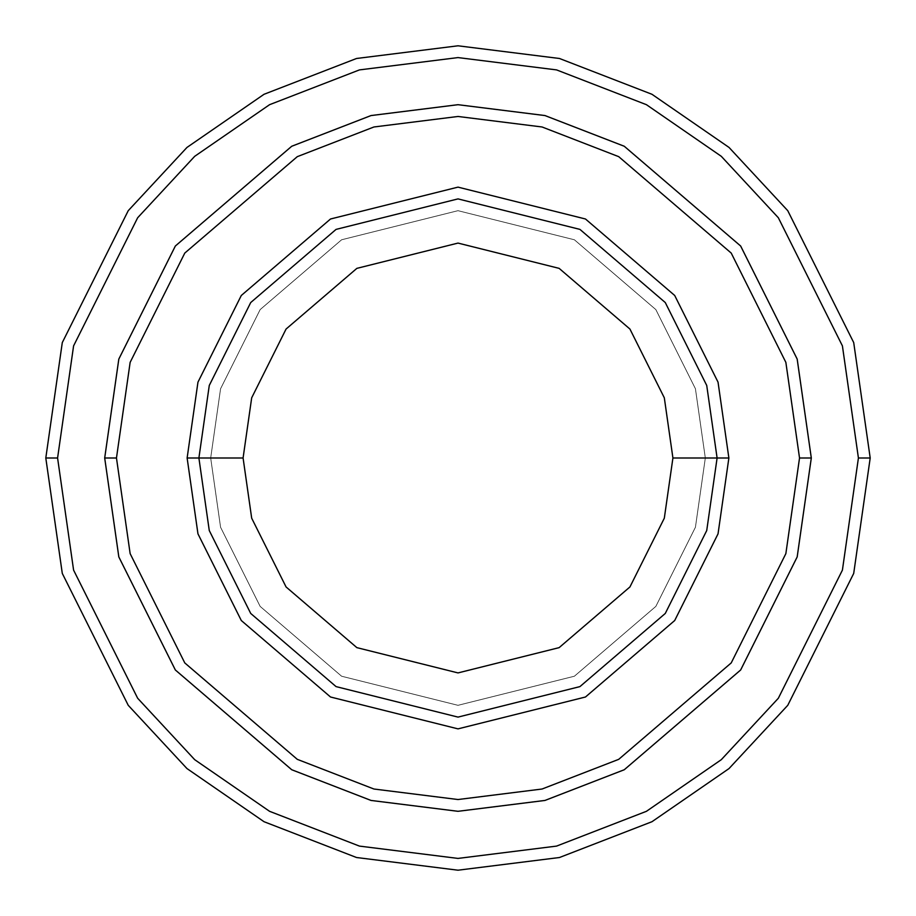 <?xml version="1.0" encoding="UTF-8"?>
<svg xmlns="http://www.w3.org/2000/svg" width="916" height="916" viewBox="0 0 916 916"><rect width="100%" height="100%" fill="white"/><g stroke="black" fill="none" stroke-linecap="round" stroke-linejoin="round"><path stroke-width="0.69" stroke-dasharray="4.58 3.44" d="M198.898 458L209.272 385.453L250.721 302.543L336.069 229.389L458 198.898L579.931 229.389L665.279 302.543L706.728 385.453L717.102 458L705.32 458L695.427 527.25L655.856 606.392L574.389 676.226L458 705.32L341.611 676.226L260.144 606.392L220.573 527.25L210.68 458L198.898 458L209.272 530.547L250.721 613.457L336.069 686.611L458 717.102L579.931 686.611L665.279 613.457L706.728 530.547L717.102 458L706.728 385.453L665.279 302.543L579.931 229.389L458 198.898L336.069 229.389L250.721 302.543L209.272 385.453L198.898 458L209.272 530.547L250.721 613.457L336.069 686.611L458 717.102L579.931 686.611L665.279 613.457L706.728 530.547L717.102 458L705.32 458L717.102 458L705.32 458L695.427 388.75L655.856 309.608L574.389 239.774L458 210.68L341.611 239.774L260.144 309.608L220.573 388.75L210.68 458L220.573 388.75L260.144 309.608L341.611 239.774L458 210.68L574.389 239.774L655.856 309.608L695.427 388.75L705.32 458L695.427 527.25L655.856 606.392L574.389 676.226L458 705.32L341.611 676.226L260.144 606.392L220.573 527.25L210.68 458L198.898 458L210.68 458L198.898 458L209.272 385.453L250.721 302.543L336.069 229.389L458 198.898L579.931 229.389L665.279 302.543L706.728 385.453L717.102 458L706.728 385.453L665.279 302.543L579.931 229.389L458 198.898L336.069 229.389L250.721 302.543L209.272 385.453L198.898 458L209.272 530.547L250.721 613.457L336.069 686.611L458 717.102L579.931 686.611L665.279 613.457L706.728 530.547L717.102 458L705.32 458L717.102 458L706.728 530.547L665.279 613.457L579.931 686.611L458 717.102L336.069 686.611L250.721 613.457L209.272 530.547L198.898 458L210.68 458L220.573 388.75L260.144 309.608L341.611 239.774L458 210.68L574.389 239.774L655.856 309.608L695.427 388.75L705.32 458L695.427 388.75L655.856 309.608L574.389 239.774L458 210.68L341.611 239.774L260.144 309.608L220.573 388.75L210.68 458L198.898 458L209.272 385.453L250.721 302.543L336.069 229.389L458 198.898L579.931 229.389L665.279 302.543L706.728 385.453L717.102 458L706.728 530.547L665.279 613.457L579.931 686.611L458 717.102L336.069 686.611L250.721 613.457L209.272 530.547L198.898 458L209.272 530.547L250.721 613.457L336.069 686.611L458 717.102L579.931 686.611L665.279 613.457L706.728 530.547L717.102 458L706.728 385.453L665.279 302.543L579.931 229.389L458 198.898L336.069 229.389L250.721 302.543L209.272 385.453L198.898 458L209.272 530.547L250.721 613.457L336.069 686.611L458 717.102L579.931 686.611L665.279 613.457L706.728 530.547L717.102 458L706.728 385.453L665.279 302.543L579.931 229.389L458 198.898L336.069 229.389L250.721 302.543L209.272 385.453L198.898 458L209.272 385.453L250.721 302.543L336.069 229.389L458 198.898L579.931 229.389L665.279 302.543L706.728 385.453L717.102 458L706.728 530.547L665.279 613.457L579.931 686.611L458 717.102L336.069 686.611L250.721 613.457L209.272 530.547L198.898 458L209.272 385.453L250.721 302.543L336.069 229.389L458 198.898L579.931 229.389L665.279 302.543L706.728 385.453L717.102 458L706.728 530.547L665.279 613.457L579.931 686.611L458 717.102L336.069 686.611L250.721 613.457L209.272 530.547L198.898 458L210.68 458L220.573 527.25L260.144 606.392L341.611 676.226L458 705.32L574.389 676.226L655.856 606.392L695.427 527.25L705.32 458L717.102 458L706.728 385.453L665.279 302.543L579.931 229.389L458 198.898L336.069 229.389L250.721 302.543L209.272 385.453L198.898 458L210.68 458L220.573 527.25L260.144 606.392L341.611 676.226L458 705.32L574.389 676.226L655.856 606.392L695.427 527.25L705.32 458L717.102 458L706.728 530.547L665.279 613.457L579.931 686.611L458 717.102L336.069 686.611L250.721 613.457L209.272 530.547L198.898 458M57.582 458L73.589 570.118L137.663 698.255L194.707 759.685L269.567 811.313L359.438 846.098L458 858.418L556.562 846.098L646.433 811.313L721.293 759.685L778.337 698.255L842.411 570.118L858.418 458L870.2 458L853.712 573.416L787.76 705.32L729.033 768.558L651.974 821.709L559.47 857.513L458 870.2L356.53 857.513L264.026 821.709L186.967 768.558L128.24 705.32L62.288 573.416L45.8 458L57.582 458L73.589 345.882L137.663 217.745L194.707 156.315L269.567 104.687L359.438 69.902L458 57.582L556.562 69.902L646.433 104.687L721.293 156.315L778.337 217.745L842.411 345.882L858.418 458L842.411 570.118L778.337 698.255L721.293 759.685L646.433 811.313L556.562 846.098L458 858.418L359.438 846.098L269.567 811.313L194.707 759.685L137.663 698.255L73.589 570.118L57.582 458L45.8 458L62.288 573.416L128.24 705.32L186.967 768.558L264.026 821.709L356.53 857.513L458 870.2L559.47 857.513L651.974 821.709L729.033 768.558L787.76 705.32L853.712 573.416L870.2 458L853.712 342.584L787.76 210.68L729.033 147.442L651.974 94.291L559.47 58.487L458 45.8L356.53 58.487L264.026 94.291L186.967 147.442L128.24 210.68L62.288 342.584L45.8 458L62.288 342.584L128.24 210.68L186.967 147.442L264.026 94.291L356.53 58.487L458 45.8L559.47 58.487L651.974 94.291L729.033 147.442L787.76 210.68L853.712 342.584L870.2 458L858.418 458L842.411 345.882L778.337 217.745L721.293 156.315L646.433 104.687L556.562 69.902L458 57.582L359.438 69.902L269.567 104.687L194.707 156.315L137.663 217.745L73.589 345.882L57.582 458M811.313 458L799.542 458L785.871 553.63L731.231 662.921L618.724 759.353L542.066 789.031L458 799.542L373.934 789.031L297.276 759.353L184.769 662.921L130.129 553.63L116.458 458L104.687 458L118.817 556.928L175.345 669.985L291.735 769.749L371.026 800.447L458 811.313L544.974 800.447L624.265 769.749L740.655 669.985L797.183 556.928L811.313 458L797.183 359.072L740.655 246.015L624.265 146.251L544.974 115.553L458 104.687L371.026 115.553L291.735 146.251L175.345 246.015L118.817 359.072L104.687 458L116.458 458L130.129 362.37L184.769 253.079L297.276 156.647L373.934 126.969L458 116.458L542.066 126.969L618.724 156.647L731.231 253.079L785.871 362.37L799.542 458L811.313 458L799.542 458L785.871 362.37L731.231 253.079L618.724 156.647L542.066 126.969L458 116.458L373.934 126.969L297.276 156.647L184.769 253.079L130.129 362.37L116.458 458L104.687 458L118.817 359.072L175.345 246.015L291.735 146.251L371.026 115.553L458 104.687L544.974 115.553L624.265 146.251L740.655 246.015L797.183 359.072L811.313 458L797.183 359.072L740.655 246.015L624.265 146.251L544.974 115.553L458 104.687L371.026 115.553L291.735 146.251L175.345 246.015L118.817 359.072L104.687 458L118.828 556.928L175.357 669.985L291.735 769.738L371.037 800.435L458 811.301L544.963 800.435L624.265 769.738L740.643 669.985L797.172 556.928L811.301 458L797.172 556.928L740.643 669.985L624.265 769.738L544.963 800.435L458 811.301L371.037 800.435L291.735 769.738L175.357 669.985L118.828 556.928L104.699 458L118.817 556.928L175.345 669.985L291.735 769.749L371.026 800.447L458 811.313L544.974 800.447L624.265 769.749L740.655 669.985L797.183 556.928L811.313 458L797.172 359.072L740.643 246.015L624.265 146.262L544.963 115.565L458 104.699L371.037 115.565L291.735 146.262L175.357 246.015L118.828 359.072L104.699 458L118.828 359.072L175.357 246.015L291.735 146.262L371.037 115.565L458 104.699L544.963 115.565L624.265 146.262L740.643 246.015L797.172 359.072L811.301 458L797.183 556.928L740.655 669.985L624.265 769.749L544.974 800.447L458 811.313L371.026 800.447L291.735 769.749L175.345 669.985L118.817 556.928L104.687 458L116.458 458L130.129 553.63L184.769 662.921L297.276 759.353L373.934 789.031L458 799.542L542.066 789.031L618.724 759.353L731.231 662.921L785.871 553.63L799.542 458L811.313 458L797.183 556.928L740.655 669.985L624.265 769.749L544.974 800.447L458 811.313L371.026 800.447L291.735 769.749L175.345 669.985L118.817 556.928L104.687 458L118.817 359.072L175.345 246.015L291.735 146.251L371.026 115.553L458 104.687L544.974 115.553L624.265 146.251L740.655 246.015L797.183 359.072L811.313 458"/><path stroke-width="1.37" d="M717.102 458L728.873 458L718.041 382.155L674.703 295.479L585.473 218.993L458 187.127L330.527 218.993L241.297 295.479L197.959 382.155L187.127 458L198.898 458L209.272 530.547L250.721 613.457L336.069 686.611L458 717.102L579.931 686.611L665.279 613.457L706.728 530.547L717.102 458L706.728 530.547L665.279 613.457L579.931 686.611L458 717.102L336.069 686.611L250.721 613.457L209.272 530.547L198.898 458L243.084 458L198.898 458L209.272 385.453L250.721 302.543L336.069 229.389L458 198.898L579.931 229.389L665.279 302.543L706.728 385.453L717.102 458L672.917 458L664.318 518.181L629.933 586.95L559.138 647.635L458 672.917L356.862 647.635L286.067 586.95L251.682 518.181L243.084 458L251.682 518.181L286.067 586.95L356.862 647.635L458 672.917L559.138 647.635L629.933 586.95L664.318 518.181L672.917 458L664.318 397.819L629.933 329.05L559.138 268.365L458 243.084L356.862 268.365L286.067 329.05L251.682 397.819L243.084 458L251.682 397.819L286.067 329.05L356.862 268.365L458 243.084L559.138 268.365L629.933 329.05L664.318 397.819L672.917 458L717.102 458L706.728 385.453L665.279 302.543L579.931 229.389L458 198.898L336.069 229.389L250.721 302.543L209.272 385.453L198.898 458L187.127 458L197.959 382.155L241.297 295.479L330.527 218.993L458 187.127L585.473 218.993L674.703 295.479L718.041 382.155L728.873 458L718.041 533.845L674.703 620.521L585.473 697.007L458 728.873L330.527 697.007L241.297 620.521L197.959 533.845L187.127 458L197.959 533.845L241.297 620.521L330.527 697.007L458 728.873L585.473 697.007L674.703 620.521L718.041 533.845L728.873 458L717.102 458M858.418 458L842.411 570.118L778.337 698.255L721.293 759.685L646.433 811.313L556.562 846.098L458 858.418L359.438 846.098L269.567 811.313L194.707 759.685L137.663 698.255L73.589 570.118L57.582 458L45.8 458L62.288 573.416L128.24 705.32L186.967 768.558L264.026 821.709L356.53 857.513L458 870.2L559.47 857.513L651.974 821.709L729.033 768.558L787.76 705.32L853.712 573.416L870.2 458L858.418 458L842.411 345.882L778.337 217.745L721.293 156.315L646.433 104.687L556.562 69.902L458 57.582L359.438 69.902L269.567 104.687L194.707 156.315L137.663 217.745L73.589 345.882L57.582 458L73.589 570.118L137.663 698.255L194.707 759.685L269.567 811.313L359.438 846.098L458 858.418L556.562 846.098L646.433 811.313L721.293 759.685L778.337 698.255L842.411 570.118L858.418 458L870.2 458L853.712 573.416L787.76 705.32L729.033 768.558L651.974 821.709L559.47 857.513L458 870.2L356.53 857.513L264.026 821.709L186.967 768.558L128.24 705.32L62.288 573.416L45.8 458L62.288 342.584L128.24 210.68L186.967 147.442L264.026 94.291L356.53 58.487L458 45.8L559.47 58.487L651.974 94.291L729.033 147.442L787.76 210.68L853.712 342.584L870.2 458L853.712 342.584L787.76 210.68L729.033 147.442L651.974 94.291L559.47 58.487L458 45.8L356.53 58.487L264.026 94.291L186.967 147.442L128.24 210.68L62.288 342.584L45.8 458L57.582 458L73.589 345.882L137.663 217.745L194.707 156.315L269.567 104.687L359.438 69.902L458 57.582L556.562 69.902L646.433 104.687L721.293 156.315L778.337 217.745L842.411 345.882L858.418 458M799.531 458L785.859 553.63L731.22 662.921L618.712 759.341L542.066 789.019L458 799.531L373.934 789.019L297.288 759.341L184.78 662.921L130.141 553.63L116.469 458L104.699 458L118.828 556.928L175.357 669.985L291.735 769.738L371.037 800.435L458 811.301L544.963 800.435L624.265 769.738L740.643 669.985L797.172 556.928L811.301 458L799.531 458L785.859 362.37L731.22 253.079L618.712 156.659L542.066 126.981L458 116.469L373.934 126.981L297.288 156.659L184.78 253.079L130.141 362.37L116.469 458L130.141 553.63L184.78 662.921L297.288 759.341L373.934 789.019L458 799.531L542.066 789.019L618.712 759.341L731.22 662.921L785.859 553.63L799.531 458L811.301 458L797.172 556.928L740.643 669.985L624.265 769.738L544.963 800.435L458 811.301L371.037 800.435L291.735 769.738L175.357 669.985L118.828 556.928L104.699 458L118.817 359.072L175.345 246.015L291.735 146.251L371.026 115.553L458 104.687L544.974 115.553L624.265 146.251L740.655 246.015L797.183 359.072L811.313 458L797.183 556.928L740.655 669.985L624.265 769.749L544.974 800.447L458 811.313L371.026 800.447L291.735 769.749L175.345 669.985L118.817 556.928L104.687 458L118.817 556.928L175.345 669.985L291.735 769.749L371.026 800.447L458 811.313L544.974 800.447L624.265 769.749L740.655 669.985L797.183 556.928L811.313 458L797.183 359.072L740.655 246.015L624.265 146.251L544.974 115.553L458 104.687L371.026 115.553L291.735 146.251L175.345 246.015L118.817 359.072L104.687 458L118.828 359.072L175.357 246.015L291.735 146.262L371.037 115.565L458 104.699L544.963 115.565L624.265 146.262L740.643 246.015L797.172 359.072L811.301 458L797.172 359.072L740.643 246.015L624.265 146.262L544.963 115.565L458 104.699L371.037 115.565L291.735 146.262L175.357 246.015L118.828 359.072L104.699 458L116.469 458L130.141 362.37L184.78 253.079L297.288 156.659L373.934 126.981L458 116.469L542.066 126.981L618.712 156.659L731.22 253.079L785.859 362.37L799.531 458"/></g></svg>
